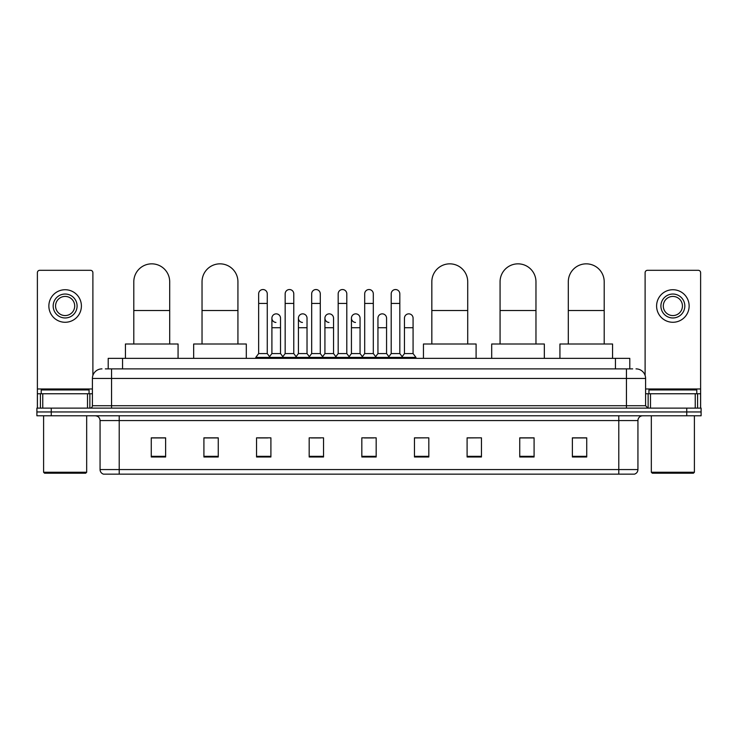<?xml version="1.0" encoding="UTF-8"?>
<svg xmlns="http://www.w3.org/2000/svg" width="738" height="738" viewBox="0 0 738 738"><rect width="100%" height="100%" fill="white"/><g stroke="black" fill="none" stroke-linecap="round" stroke-linejoin="round"><path stroke-width="1.11" d="M108.209 368.88L108.209 358.354L629.791 358.354L629.791 368.88M105.552 368.88L632.669 368.88M105.331 368.88L111.549 368.88L111.549 378.446L92.407 378.446L92.407 405.725A2.389 2.389 0 0 1 90.018 408.123M101.982 368.88A9.566 9.566 0 0 0 92.407 378.446M636.018 368.88A9.566 9.566 0 0 1 645.593 378.446L645.593 405.725L647.982 408.123M51.254 408.123L36.9 408.123L36.9 411.952L51.254 411.952L36.9 411.952L36.9 415.78L51.254 415.78L51.254 411.952L686.746 411.952L51.254 411.952L51.254 408.123L686.746 408.123L686.746 411.952L701.1 411.952L686.746 411.952L686.746 415.78L51.254 415.78M686.746 415.78L701.1 415.78L701.1 408.123L686.746 408.123M637.936 469.562C637.798 471.859 636.654 473.39 634.486 474.156L618.795 474.156L618.795 469.562L637.936 469.562L637.936 420.559A4.788 4.788 0 0 1 642.715 415.78M618.795 474.156L103.514 474.156A4.788 4.788 0 0 1 100.064 469.562L100.064 420.559C99.787 417.653 98.191 416.057 95.285 415.78M586.728 456.979L586.728 437.837L572.374 437.837L572.374 456.979L586.728 456.979M534.091 456.979L534.091 437.837L519.736 437.837L519.736 456.979L534.091 456.979M481.453 456.979L481.453 437.837L467.099 437.837L467.099 456.979L481.453 456.979M428.815 456.979L428.815 437.837L414.461 437.837L414.461 456.979L428.815 456.979M165.626 456.979L165.626 437.837L151.272 437.837L151.272 456.979L165.626 456.979M218.263 456.979L218.263 437.837L203.909 437.837L203.909 456.979L218.263 456.979M270.901 456.979L270.901 437.837L256.547 437.837L256.547 456.979L270.901 456.979M323.539 456.979L323.539 437.837L309.185 437.837L309.185 456.979L323.539 456.979M376.177 456.979L376.177 437.837L361.823 437.837L361.823 456.979L376.177 456.979M481.453 437.837L467.099 437.929L481.453 437.837M311.196 437.929L320.762 437.929M258.171 437.929L267.746 437.929M428.815 437.837L414.461 437.929L428.815 437.837M364.212 437.929L373.788 437.929M218.263 437.929L203.909 437.929M165.626 437.929L151.272 437.929M534.091 437.929L519.736 437.929M586.728 437.929L572.374 437.929M87.508 408.123L87.508 393.76L42.758 393.76L42.758 408.123M92.887 375.467L92.887 272.7A2.389 2.389 0 0 0 90.497 270.302L39.769 270.302A2.389 2.389 0 0 0 37.38 272.7L37.38 393.76L42.758 393.76M87.508 393.76L92.407 393.76M37.38 408.123L37.38 393.76M65.138 294.038A11.965 11.965 0 0 0 53.173 306.002A11.965 11.965 0 0 0 65.138 317.967A11.965 11.965 0 0 0 77.093 306.002A11.965 11.965 0 0 0 65.138 294.038M65.138 296.427A9.566 9.566 0 0 0 55.562 306.002A9.566 9.566 0 0 0 65.138 315.569A9.566 9.566 0 0 0 74.704 306.002A9.566 9.566 0 0 0 65.138 296.427M65.138 322.275A16.273 16.273 0 0 0 81.401 306.002A16.273 16.273 0 0 0 65.138 289.73A16.273 16.273 0 0 0 48.865 306.002A16.273 16.273 0 0 0 65.138 322.275M85.709 473.196L44.557 473.196L43.597 472.246L86.669 472.246L85.709 473.196M43.597 415.78L43.597 472.246M86.669 415.78L86.669 472.246M89.058 393.76L89.058 389.932L41.208 389.932L41.208 393.76M133.799 344L133.799 281.787A17.943 17.943 0 0 1 151.751 263.844A17.943 17.943 0 0 1 169.694 281.787A17.943 17.943 0 0 0 151.751 263.844M169.694 344L169.694 281.787M178.07 358.354L178.07 344L125.432 344L125.432 358.354M202.037 344L202.037 281.787A17.943 17.943 0 0 1 219.989 263.844A17.943 17.943 0 0 1 237.931 281.787A17.943 17.943 0 0 0 219.989 263.844M237.931 344L237.931 281.787M246.308 358.354L246.308 344L193.67 344L193.67 358.354M431.831 344L431.831 281.787A17.943 17.943 0 0 1 449.774 263.844A17.943 17.943 0 0 1 467.717 281.787A17.943 17.943 0 0 0 449.774 263.844M467.717 344L467.717 281.787M476.093 358.354L476.093 344L423.455 344L423.455 358.354M500.069 344L500.069 281.787A17.943 17.943 0 0 1 518.011 263.844A17.943 17.943 0 0 1 535.963 281.787A17.943 17.943 0 0 0 518.011 263.844M535.963 344L535.963 281.787M544.33 358.354L544.33 344L491.692 344L491.692 358.354M568.306 344L568.306 281.787A17.943 17.943 0 0 1 586.249 263.844A17.943 17.943 0 0 1 604.201 281.787A17.943 17.943 0 0 0 586.249 263.844M604.201 344L604.201 281.787M612.568 358.354L612.568 344L559.93 344L559.93 358.354M258.651 303.419L267.267 303.419L267.267 353.567L258.651 353.567L258.651 293.844A4.308 4.308 0 0 1 263.226 289.545A4.308 4.308 0 0 1 267.267 293.844A4.308 4.308 0 0 0 263.226 289.545M258.651 353.567L255.782 357.395L255.782 358.354M267.267 353.567L270.136 357.395L255.782 357.395M285.163 353.567L285.163 303.419L293.779 303.419L293.779 353.567L285.163 353.567L282.294 357.395L270.136 357.395L270.136 358.354M285.163 303.419L285.163 293.844A4.308 4.308 0 0 1 289.739 289.545A4.308 4.308 0 0 1 293.779 293.844A4.308 4.308 0 0 0 289.739 289.545M293.779 353.567L296.648 357.395L282.294 357.395L282.294 358.354M311.676 353.567L311.676 303.419L320.283 303.419L320.283 353.567L311.676 353.567L308.798 357.395L296.648 357.395L296.648 358.354M311.676 303.419L311.676 293.844A4.308 4.308 0 0 1 316.251 289.545A4.308 4.308 0 0 1 320.283 293.844A4.308 4.308 0 0 0 316.251 289.545M320.283 353.567L323.161 357.395L308.798 357.395L308.798 358.354M338.179 353.567L338.179 303.419L346.795 303.419L346.795 353.567L338.179 353.567L335.31 357.395L323.161 357.395L323.161 358.354M338.179 303.419L338.179 293.844A4.308 4.308 0 0 1 342.764 289.545A4.308 4.308 0 0 1 346.795 293.844A4.308 4.308 0 0 0 342.764 289.545M346.795 353.567L349.664 357.395L335.31 357.395L335.31 358.354M364.692 353.567L364.692 303.419L373.308 303.419L373.308 353.567L364.692 353.567L361.823 357.395L349.664 357.395L349.664 358.354M364.692 303.419L364.692 293.844A4.308 4.308 0 0 1 369.268 289.545A4.308 4.308 0 0 1 373.308 293.844A4.308 4.308 0 0 0 369.268 289.545M373.308 353.567L376.177 357.395L361.823 357.395L361.823 358.354M391.205 353.567L391.205 303.419L399.821 303.419L399.821 353.567L391.205 353.567L388.336 357.395L376.177 357.395L376.177 358.354M391.205 303.419L391.205 293.844A4.308 4.308 0 0 1 395.78 289.545A4.308 4.308 0 0 1 399.821 293.844A4.308 4.308 0 0 0 395.78 289.545M399.821 353.567L402.69 357.395L388.336 357.395L388.336 358.354M413.077 353.567L413.077 327.727L404.461 327.727L404.461 353.567L413.077 353.567L415.946 357.395L402.69 357.395L402.69 358.354M275.938 322.451A4.308 4.308 0 0 1 271.907 318.152A4.308 4.308 0 0 1 276.482 313.862A4.308 4.308 0 0 1 280.523 318.152L280.523 327.727L271.907 327.727L271.907 318.152M280.523 327.727L280.523 353.567L271.907 353.567L271.907 327.727M271.907 353.567L269.582 356.666M280.523 353.567L282.839 356.666M302.451 322.451A4.308 4.308 0 0 1 298.42 318.152A4.308 4.308 0 0 1 302.995 313.862A4.308 4.308 0 0 1 307.026 318.152L307.026 327.727L298.42 327.727L298.42 318.152M307.026 327.727L307.026 353.567L298.42 353.567L298.42 327.727M298.42 353.567L296.095 356.666M307.026 353.567L309.351 356.666M328.964 322.451A4.308 4.308 0 0 1 324.923 318.152A4.308 4.308 0 0 1 329.508 313.862A4.308 4.308 0 0 1 333.539 318.152L333.539 327.727L324.923 327.727L324.923 318.152M333.539 327.727L333.539 353.567L324.923 353.567L324.923 327.727M324.923 353.567L322.607 356.666M333.539 353.567L335.864 356.666M355.476 322.451A4.308 4.308 0 0 1 351.436 318.152A4.308 4.308 0 0 1 356.011 313.862A4.308 4.308 0 0 1 360.052 318.152L360.052 327.727L351.436 327.727L351.436 318.152M360.052 327.727L360.052 353.567L351.436 353.567L351.436 327.727M351.436 353.567L349.12 356.666M360.052 353.567L362.376 356.666M377.948 318.152A4.308 4.308 0 0 1 382.524 313.862A4.308 4.308 0 0 1 386.564 318.152L386.564 327.727L377.948 327.727L377.948 318.152M386.564 327.727L386.564 353.567L377.948 353.567L377.948 327.727M377.948 353.567L375.624 356.666M386.564 353.567L388.88 356.666M404.461 327.727L404.461 318.152A4.308 4.308 0 0 1 409.036 313.862A4.308 4.308 0 0 1 413.077 318.152L413.077 327.727M404.461 353.567L402.136 356.666M415.946 357.395L415.946 358.354M695.242 408.123L695.242 393.76L650.492 393.76L650.492 408.123M695.242 393.76L700.62 393.76L700.62 272.7A2.389 2.389 0 0 0 698.231 270.302L647.503 270.302A2.389 2.389 0 0 0 645.113 272.7L645.113 375.467M645.593 393.76L650.492 393.76M700.62 393.76L700.62 408.123M672.862 294.038A11.965 11.965 0 0 0 660.907 306.002A11.965 11.965 0 0 0 672.862 317.967A11.965 11.965 0 0 0 684.827 306.002A11.965 11.965 0 0 0 672.862 294.038M672.862 296.427A9.566 9.566 0 0 0 663.296 306.002A9.566 9.566 0 0 0 672.862 315.569A9.566 9.566 0 0 0 682.438 306.002A9.566 9.566 0 0 0 672.862 296.427M672.862 322.275A16.273 16.273 0 0 0 689.135 306.002A16.273 16.273 0 0 0 672.862 289.73A16.273 16.273 0 0 0 656.599 306.002A16.273 16.273 0 0 0 672.862 322.275M693.443 473.196L652.291 473.196L651.331 472.246L694.403 472.246L693.443 473.196M651.331 415.78L651.331 472.246M694.403 415.78L694.403 472.246M696.792 393.76L696.792 389.932L648.942 389.932L648.942 393.76M122.563 368.88L122.563 358.354M615.437 368.88L615.437 358.354M111.549 408.123L111.549 405.725L645.593 405.725M92.407 405.725L111.549 405.725L111.549 378.446L626.451 378.446L626.451 408.123M645.593 378.446L626.451 378.446L626.451 368.88M618.795 415.78L618.795 420.559L100.064 420.559M637.936 420.559L618.795 420.559L618.795 469.562L119.205 469.562L119.205 474.156M100.064 469.562L119.205 469.562L119.205 415.78M376.177 456.315L361.823 456.315M323.539 456.315L309.185 456.315M270.901 456.315L256.547 456.315M218.263 456.315L203.909 456.315M165.626 456.315L151.272 456.315M428.815 456.315L414.461 456.315M481.453 456.315L467.099 456.315M534.091 456.315L519.736 456.315M586.728 456.315L572.374 456.315M92.407 388.981L37.38 388.981M89.861 393.76L89.861 408.123M37.417 393.76L37.417 408.123M40.405 408.123L40.405 393.76M133.799 310.504L169.694 310.504M202.037 310.504L237.931 310.504M431.831 310.504L467.717 310.504M500.069 310.504L535.963 310.504M568.306 310.504L604.201 310.504M700.62 388.981L645.593 388.981M700.583 408.123L700.583 393.76M697.595 393.76L697.595 408.123M648.139 408.123L648.139 393.76M267.267 303.419L267.267 293.844M293.779 303.419L293.779 293.844M320.283 303.419L320.283 293.844M346.795 303.419L346.795 293.844M373.308 303.419L373.308 293.844M399.821 303.419L399.821 293.844"/></g></svg>
